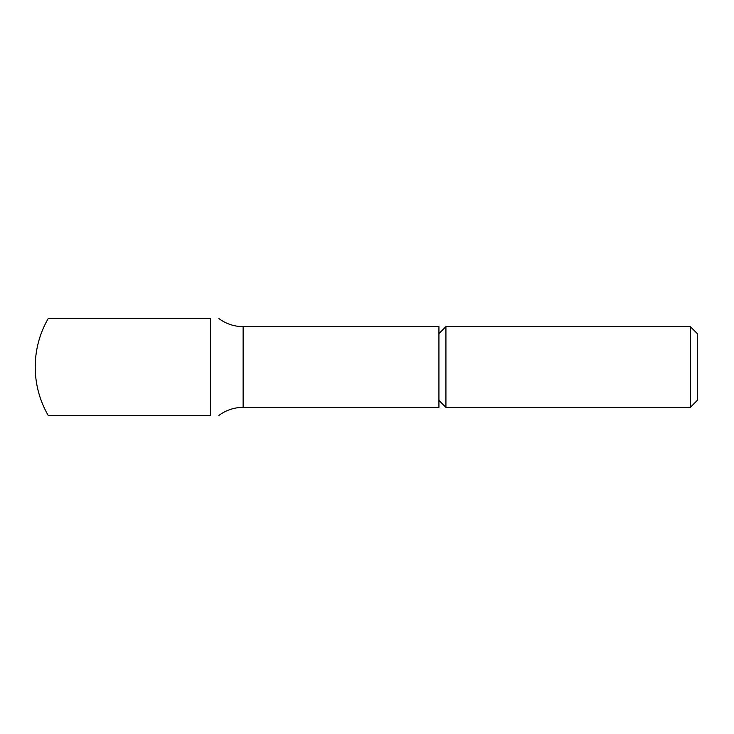 <?xml version="1.0" encoding="UTF-8"?>
<svg xmlns="http://www.w3.org/2000/svg" width="734" height="734" viewBox="0 0 734 734"><rect width="100%" height="100%" fill="white"/><g stroke="black" fill="none" stroke-linecap="round" stroke-linejoin="round"><path stroke-width="1.1" d="M690.309 407.37L697.3 400.379L697.3 333.621L690.309 326.63L690.309 407.37L445.923 407.37L445.923 326.63L438.932 333.621M218.897 318.556A40.37 40.37 0 0 0 243.119 326.63L438.932 326.63L438.932 407.37L243.119 407.37A40.37 40.37 0 0 0 218.897 415.444M48.205 415.444A96.888 96.888 0 0 1 48.205 318.556L210.465 318.556L210.465 415.444L48.205 415.444M210.144 318.556C221.017 318.556 221.017 318.556 210.144 318.556C221.017 318.556 221.017 318.556 210.144 318.556M210.144 415.444C221.017 415.444 221.017 415.444 210.144 415.444M243.119 326.63L243.119 407.37M438.932 400.379L445.923 407.37M690.309 326.63L445.923 326.63"/></g></svg>
